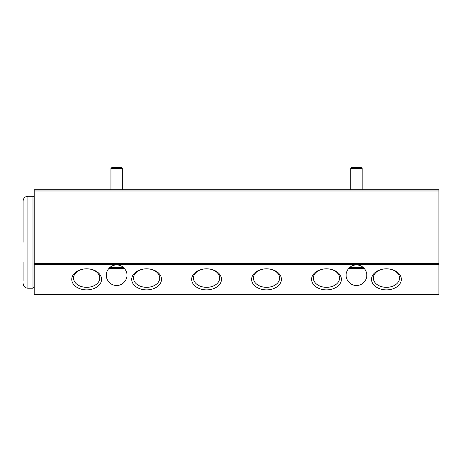 <?xml version="1.0" encoding="UTF-8"?>
<svg xmlns="http://www.w3.org/2000/svg" width="462" height="462" viewBox="0 0 462 462"><rect width="100%" height="100%" fill="white"/><g stroke="black" fill="none" stroke-linecap="round" stroke-linejoin="round"><path stroke-width="0.69" d="M23.1 242.244L23.1 201.051L23.1 242.244M23.1 204.464L23.1 207.502M23.1 208.102L23.1 222.389M32.993 196.258L27.899 196.258L27.899 288.23L32.993 288.23L32.993 196.258L34.194 197.453M23.1 262.093L23.1 280.434M351.963 167.296L350.762 168.497L351.963 167.296L360.955 167.296L362.156 168.497L350.762 168.497L350.762 189.778M362.156 189.778L362.156 168.497L362.156 189.778M112.133 167.296L121.131 167.296L122.326 168.497L110.938 168.497L112.133 167.296M122.326 189.778L122.326 168.497M110.938 189.778L110.938 168.497L110.938 189.778M109.887 267.423L123.383 267.423M108.807 268.503L124.457 268.503M349.711 267.423L363.207 267.423M348.637 268.503L364.281 268.503M386.44 287.329A13.098 9.263 0 0 1 373.336 278.066A13.098 9.263 0 0 1 386.44 268.803A13.098 9.263 0 0 1 399.538 278.066A13.098 9.263 0 0 1 386.44 287.329M326.484 287.329A13.098 9.263 0 0 1 313.38 278.066A13.098 9.263 0 0 1 326.484 268.803A13.098 9.263 0 0 1 339.582 278.066A13.098 9.263 0 0 1 326.484 287.329M266.522 287.329A13.098 9.263 0 0 1 253.424 278.066A13.098 9.263 0 0 1 266.522 268.803A13.098 9.263 0 0 1 279.625 278.066A13.098 9.263 0 0 1 266.522 287.329M206.566 287.329A13.098 9.263 0 0 1 193.468 278.066A13.098 9.263 0 0 1 206.566 268.803A13.098 9.263 0 0 1 219.669 278.066A13.098 9.263 0 0 1 206.566 287.329M146.61 287.329A13.098 9.263 0 0 1 133.512 278.066A13.098 9.263 0 0 1 146.61 268.803A13.098 9.263 0 0 1 159.713 278.066A13.098 9.263 0 0 1 146.61 287.329M86.654 287.329A13.098 9.263 0 0 1 73.556 278.066A13.098 9.263 0 0 1 86.654 268.803A13.098 9.263 0 0 1 99.757 278.066A13.098 9.263 0 0 1 86.654 287.329A13.098 9.263 0 0 0 99.757 278.066M386.44 289.876A14.9 10.534 0 0 1 371.54 279.337A14.9 10.534 0 0 1 386.44 268.803A14.9 10.534 0 0 1 401.339 279.337A14.9 10.534 0 0 1 386.44 289.876M326.484 289.876A14.9 10.534 0 0 1 311.584 279.337A14.9 10.534 0 0 1 326.484 268.803A14.9 10.534 0 0 1 341.378 279.337A14.9 10.534 0 0 1 326.484 289.876M266.522 289.876A14.9 10.534 0 0 1 251.623 279.337A14.9 10.534 0 0 1 266.522 268.803A14.9 10.534 0 0 1 281.422 279.337A14.9 10.534 0 0 1 266.522 289.876M206.566 289.876A14.9 10.534 0 0 1 191.666 279.337A14.9 10.534 0 0 1 206.566 268.803A14.9 10.534 0 0 1 221.465 279.337A14.9 10.534 0 0 1 206.566 289.876M146.61 289.876A14.9 10.534 0 0 1 131.71 279.337A14.9 10.534 0 0 1 146.61 268.803A14.9 10.534 0 0 1 161.509 279.337A14.9 10.534 0 0 1 146.61 289.876M86.654 289.876A14.9 10.534 0 0 1 71.754 279.337A14.9 10.534 0 0 1 86.654 268.803A14.9 10.534 0 0 1 101.553 279.337A14.9 10.534 0 0 1 86.654 289.876M126.94 275.213C127.356 278.228 124.261 285.383 116.632 285.522C109.003 285.383 105.913 278.228 106.324 275.213C105.913 272.199 109.003 265.049 116.632 264.905C124.261 265.049 127.356 272.199 126.94 275.213M366.764 275.213C367.18 278.228 364.091 285.383 356.462 285.522C348.833 285.383 345.738 278.228 346.154 275.213C345.738 272.199 348.833 265.049 356.462 264.905C364.091 265.049 367.18 272.199 366.764 275.213M438.9 264.322L438.9 294.704L34.194 294.704L34.194 189.778L438.9 189.778L438.9 264.322L34.194 264.322M34.194 294.352L438.9 294.352M34.194 263.479L438.9 263.479M438.9 190.979L34.194 190.979M27.899 196.258C24.983 196.541 23.389 198.14 23.1 201.051M27.899 288.23C24.983 287.942 23.389 286.342 23.1 283.431M32.993 288.23L34.194 287.029"/></g></svg>
